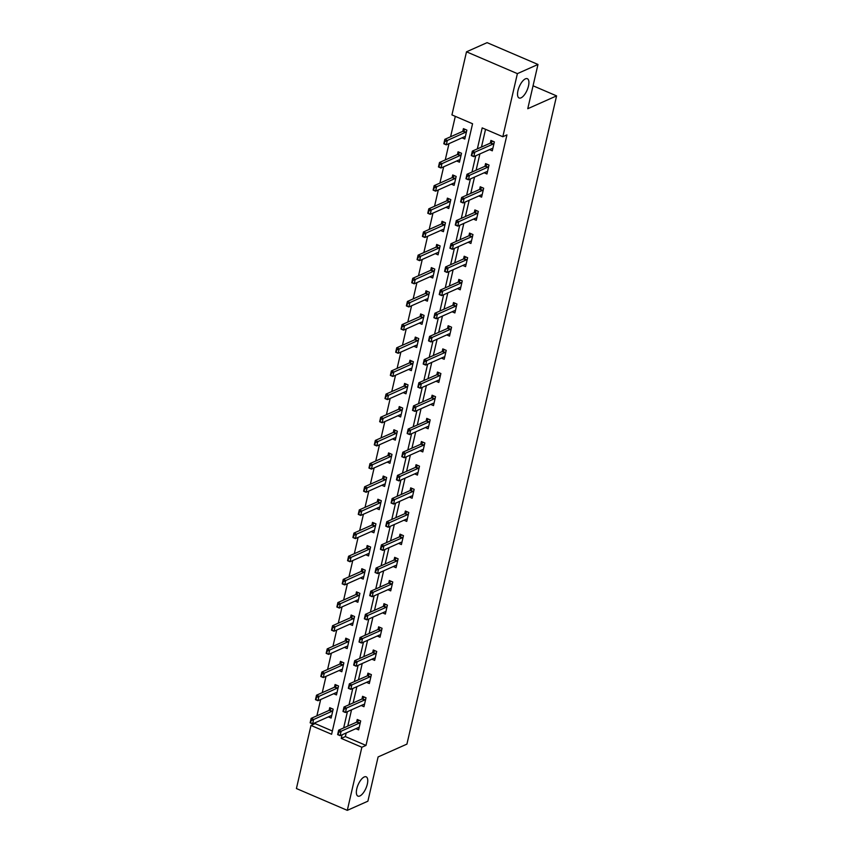 <?xml version="1.0" encoding="UTF-8"?>
<svg xmlns="http://www.w3.org/2000/svg" width="853" height="853" viewBox="0 0 853 853"><rect width="100%" height="100%" fill="white"/><g stroke="black" fill="none" stroke-linecap="round" stroke-linejoin="round"><path stroke-width="1.28" d="M521.034 97.85A10.492 4.286 -66.8 0 1 519.093 97.988A10.492 4.286 -66.8 0 1 518.517 88.691A10.492 4.286 -66.8 0 1 525.416 78.849A10.492 4.286 -66.8 0 1 527.357 78.711A10.492 4.286 -66.8 0 1 527.922 88.008A10.492 4.286 -66.8 0 1 521.034 97.85M359.859 795.966A10.492 4.286 -66.8 0 1 357.919 796.105A10.492 4.286 -66.8 0 1 357.343 786.807A10.492 4.286 -66.8 0 1 364.242 776.966A10.492 4.286 -66.8 0 1 366.182 776.827A10.492 4.286 -66.8 0 1 366.758 786.135A10.492 4.286 -66.8 0 1 359.859 795.966M466.506 51.809L487.095 42.65L537.976 64.465L527.762 108.715L556.582 95.877L406.924 744.115L378.103 756.942L367.888 801.191L347.299 810.35L296.417 788.535L310.993 725.434L331.614 734.273L472.562 123.76L451.941 114.91L466.506 51.809L517.387 73.635L502.822 136.736L482.19 127.886L477.339 148.902M315.322 722.683L315.109 723.6L310.993 725.434M455.299 116.36L450.587 136.768M448.998 143.635L445.245 159.938M443.656 166.804L439.892 183.096M438.303 189.963L434.55 206.255M432.961 213.122L429.198 229.414M427.609 236.281L423.856 252.584M422.267 259.451L418.503 275.743M416.914 282.61L413.161 298.902M411.572 305.769L407.809 322.071M406.22 328.927L402.456 345.23M400.878 352.097L397.114 368.389M395.525 375.256L391.762 391.548M390.184 398.415L386.42 414.718M384.831 421.574L381.067 437.877M379.489 444.744L375.725 461.036M374.136 467.902L370.373 484.195M368.795 491.061L365.031 507.364M363.442 514.22L359.678 530.523M358.1 537.39L354.336 553.682M352.747 560.549L348.984 576.841M347.406 583.708L343.642 600.011M342.053 606.867L338.289 623.17M336.711 630.036L332.947 646.329M331.359 653.195L327.595 669.488M326.017 676.354L322.253 692.657M320.664 699.513L316.9 715.816M556.582 95.877L533.05 85.79M315.109 723.6L332.371 731M328.352 716.883L331.124 718.066L333.171 709.152L329.738 707.681L329.119 710.378M333.704 693.713L336.466 694.907L338.524 685.993L335.09 684.522L334.461 687.219M339.046 670.554L341.818 671.737L343.866 662.834L340.432 661.363L339.814 664.06M344.399 647.395L347.16 648.579L349.218 639.675L345.785 638.193L345.156 640.891M349.741 624.236L352.513 625.42L354.56 616.506L351.127 615.034L350.508 617.732M355.093 601.066L357.855 602.261L359.913 593.347L356.479 591.875L355.85 594.573M360.435 577.907L363.207 579.091L365.255 570.188L361.821 568.716L361.203 571.403M365.788 554.749L368.549 555.932L370.607 547.029L367.174 545.547L366.545 548.244M371.13 531.59L373.902 532.773L375.949 523.859L372.516 522.388L371.897 525.085M376.482 508.42L379.244 509.614L381.302 500.7L377.868 499.229L377.239 501.927M381.824 485.261L384.596 486.445L386.654 477.541L383.21 476.07L382.592 478.757M387.177 462.102L389.938 463.286L391.996 454.382L388.563 452.9L387.934 455.598M392.519 438.943L395.291 440.127L397.349 431.213L393.905 429.741L393.286 432.439M397.871 415.774L400.633 416.968L402.691 408.054L399.257 406.582L398.628 409.28M403.213 392.615L405.985 393.798L408.043 384.895L404.599 383.423L403.981 386.11M408.566 369.456L411.327 370.639L413.385 361.736L409.952 360.254L409.323 362.951M413.908 346.297L416.68 347.48L418.738 338.566L415.294 337.095L414.675 339.793M419.26 323.127L422.022 324.321L424.08 315.407L420.646 313.936L420.017 316.634M424.602 299.968L427.374 301.152L429.432 292.248L425.988 290.777L425.37 293.464M429.955 276.809L432.716 277.993L434.774 269.09L431.341 267.607L430.712 270.305M435.297 253.65L438.069 254.834L440.127 245.92L436.683 244.448L436.064 247.146M440.649 230.481L443.411 231.675L445.469 222.761L442.035 221.29L441.406 223.987M445.991 207.322L448.763 208.505L450.821 199.602L447.377 198.131L446.759 200.818M451.344 184.163L454.105 185.346L456.163 176.443L452.73 174.961L452.101 177.659M456.686 160.993L459.458 162.187L461.516 153.273L458.072 151.802L457.453 154.5M462.038 137.834L464.8 139.028L466.858 130.114L463.424 128.643L462.795 131.341M346.19 732.972L345.358 736.576L365.99 745.415L506.938 134.902L502.822 136.736M485.549 129.325L481.455 147.068M479.876 153.935L476.113 170.227M474.524 177.093L470.76 193.386M469.182 200.252L465.418 216.555M463.829 223.411L460.066 239.714M458.487 246.581L454.724 262.873M453.135 269.74L449.371 286.032M447.793 292.899L444.029 309.202M442.44 316.058L438.677 332.361M437.099 339.227L433.335 355.52M431.746 362.386L427.982 378.679M426.404 385.545L422.64 401.848M421.051 408.704L417.288 425.007M415.71 431.874L411.946 448.166M410.357 455.033L406.593 471.325M405.015 478.192L401.251 494.495M399.662 501.351L395.899 517.654M394.321 524.52L390.557 540.813M388.968 547.679L385.204 563.972M383.626 570.838L379.862 587.141M378.274 594.008L374.51 610.3M372.932 617.167L369.168 633.459M367.579 640.326L363.815 656.618M362.237 663.485L358.473 679.788M356.885 686.654L353.121 702.947M351.543 709.813L347.779 726.106M355.85 728.675L358.623 729.859L360.68 720.945L357.236 719.474L356.618 722.171M361.203 705.506L363.964 706.7L366.022 697.786L362.589 696.315L361.96 699.012M366.545 682.347L369.317 683.53L371.375 674.627L367.931 673.156L367.312 675.843M371.897 659.188L374.659 660.371L376.717 651.468L373.283 649.986L372.654 652.684M377.239 636.029L380.011 637.212L382.069 628.298L378.625 626.827L378.007 629.525M382.592 612.859L385.353 614.053L387.411 605.14L383.978 603.668L383.349 606.366M387.934 589.7L390.706 590.884L392.764 581.981L389.32 580.509L388.701 583.196M393.286 566.541L396.048 567.725L398.106 558.822L394.672 557.34L394.054 560.037M398.628 543.382L401.4 544.566L403.458 535.652L400.014 534.181L399.396 536.878M403.981 520.213L406.742 521.407L408.8 512.493L405.367 511.022L404.748 513.719M409.323 497.054L412.095 498.237L414.153 489.334L410.709 487.863L410.09 490.55M414.675 473.895L417.437 475.078L419.495 466.175L416.061 464.693L415.443 467.391M420.017 450.736L422.789 451.919L424.847 443.006L421.403 441.534L420.785 444.232M425.37 427.566L428.131 428.76L430.189 419.847L426.756 418.375L426.137 421.073M430.712 404.407L433.484 405.591L435.542 396.688L432.098 395.216L431.479 397.903M436.064 381.248L438.826 382.432L440.884 373.529L437.45 372.047L436.832 374.744M441.406 358.089L444.178 359.273L446.236 350.359L442.792 348.888L442.174 351.585M446.759 334.92L449.52 336.114L451.578 327.2L448.145 325.729L447.526 328.426M452.101 311.761L454.873 312.944L456.931 304.041L453.487 302.57L452.868 305.257M457.453 288.602L460.215 289.785L462.273 280.882L458.839 279.4L458.221 282.098M462.795 265.432L465.567 266.626L467.625 257.713L464.181 256.241L463.563 258.939M468.148 242.273L470.909 243.468L472.967 234.554L469.534 233.082L468.915 235.78M473.49 219.114L476.262 220.298L478.32 211.395L474.876 209.923L474.257 212.61M478.842 195.955L481.604 197.139L483.662 188.236L480.228 186.754L479.61 189.451M484.184 172.786L486.956 173.98L489.014 165.066L485.57 163.595L484.952 166.292M489.537 149.627L492.298 150.821L494.356 141.907L490.923 140.436L490.304 143.133M537.976 64.465L517.387 73.635M365.99 745.415L361.864 747.249L347.299 810.35M342.074 734.806L341.243 738.41L361.864 747.249M475.75 155.768L471.997 172.061M470.408 178.927L466.644 195.22M465.056 202.086L461.302 218.379M459.714 225.245L455.95 241.548M454.361 248.415L450.608 264.707M449.019 271.574L445.255 287.866M443.667 294.733L439.913 311.025M438.325 317.892L434.561 334.195M432.972 341.061L429.219 357.354M427.63 364.22L423.866 380.513M422.278 387.379L418.524 403.682M416.936 410.538L413.172 426.841M411.583 433.708L407.83 450M406.241 456.867L402.477 473.159M400.889 480.026L397.135 496.329M395.547 503.185L391.783 519.488M390.194 526.354L386.441 542.647M384.852 549.513L381.088 565.806M379.5 572.672L375.746 588.975M374.158 595.831L370.394 612.134M368.805 619.001L365.052 635.293M363.463 642.16L359.699 658.452M358.111 665.319L354.358 681.622M352.769 688.478L349.005 704.781M347.416 711.647L343.663 727.94M345.358 736.576L341.243 738.41M359.124 727.673L358.463 727.577A1.642 0.672 113.2 0 0 358.228 727.62L340.112 735.681L337.639 734.614L338.662 730.168L356.778 722.096A1.642 0.672 113.2 0 0 357.044 721.915L358.942 720.209M338.364 732.194L338.268 734.604L338.662 730.168L341.136 731.224L359.252 723.163A1.642 0.672 113.2 0 0 359.518 722.981L360.392 722.192M338.78 732.375L341.136 731.224L340.112 735.681L338.268 734.604M331.444 708.416L329.546 710.122A1.642 0.672 -66.8 0 1 329.279 710.304L311.164 718.375L313.637 719.431L312.603 723.888L330.719 715.827A1.642 0.672 -66.8 0 1 330.953 715.784L331.625 715.88M310.759 722.811L312.603 723.888L310.129 722.822L311.164 718.375L310.759 722.811L310.865 720.401M332.883 710.4L332.02 711.189A1.642 0.672 -66.8 0 1 331.753 711.37L311.281 720.582M364.476 704.514L363.804 704.407A1.642 0.672 113.2 0 0 363.57 704.45L345.454 712.522L342.981 711.455L344.015 706.998L362.13 698.938A1.642 0.672 113.2 0 0 362.397 698.756L364.295 697.05M343.716 709.035L343.61 711.434L344.015 706.998L346.489 708.065L364.604 700.004A1.642 0.672 113.2 0 0 364.871 699.823L365.734 699.034M344.122 709.216L346.489 708.065L345.454 712.522L343.61 711.434M369.818 681.344L369.157 681.248A1.642 0.672 113.2 0 0 368.922 681.291L350.807 689.352L348.333 688.296L349.357 683.839L367.472 675.779A1.642 0.672 113.2 0 0 367.739 675.597L369.637 673.881M349.058 685.876L348.962 688.275L349.357 683.839L351.831 684.906L369.946 676.834A1.642 0.672 113.2 0 0 370.213 676.653L371.087 675.875M349.474 686.047L351.831 684.906L350.807 689.352L348.962 688.275M336.796 685.258L334.888 686.964A1.642 0.672 -66.8 0 1 334.621 687.145L316.506 695.206L318.979 696.272L317.956 700.729L336.071 692.657A1.642 0.672 -66.8 0 1 336.306 692.615L336.967 692.721M316.111 699.641L317.956 700.729L315.482 699.663L316.506 695.206L316.111 699.641L316.207 697.242M338.236 687.241L337.361 688.03A1.642 0.672 -66.8 0 1 337.095 688.211L316.623 697.423M342.138 662.088L340.24 663.805A1.642 0.672 -66.8 0 1 339.974 663.986L321.858 672.047L324.332 673.113L323.298 677.559L341.424 669.498A1.642 0.672 -66.8 0 1 341.648 669.456L342.32 669.552M321.453 676.482L323.298 677.559L320.824 676.504L321.858 672.047L321.453 676.482L321.56 674.083M343.578 664.082L342.714 664.86A1.642 0.672 -66.8 0 1 342.448 665.041L321.976 674.254M375.171 658.185L374.499 658.09A1.642 0.672 113.2 0 0 374.264 658.132L356.149 666.193L353.675 665.137L354.709 660.68L372.825 652.62A1.642 0.672 113.2 0 0 373.092 652.438L374.989 650.722M354.411 662.706L354.304 665.116L354.709 660.68L357.183 661.736L375.299 653.675A1.642 0.672 113.2 0 0 375.565 653.494L376.429 652.716M354.816 662.888L357.183 661.736L356.149 666.193L354.304 665.116M380.513 635.027L379.852 634.931A1.642 0.672 113.2 0 0 379.617 634.973L361.501 643.034L359.028 641.968L360.051 637.522L378.167 629.45A1.642 0.672 113.2 0 0 378.433 629.269L380.331 627.563M359.753 639.547L359.657 641.957L360.051 637.522L362.525 638.577L380.641 630.516A1.642 0.672 113.2 0 0 380.907 630.335L381.781 629.546M360.169 639.729L362.525 638.577L361.501 643.034L359.657 641.957M385.865 611.868L385.193 611.761A1.642 0.672 113.2 0 0 384.959 611.804L366.843 619.875L364.37 618.809L365.404 614.352L383.519 606.291A1.642 0.672 113.2 0 0 383.786 606.11L385.684 604.404M365.105 616.388L364.999 618.788L365.404 614.352L367.878 615.418L385.993 607.357A1.642 0.672 113.2 0 0 386.26 607.176L387.123 606.387M365.51 616.57L367.878 615.418L366.843 619.875L364.999 618.788M347.491 638.929L345.582 640.646A1.642 0.672 -66.8 0 1 345.316 640.827L327.2 648.888L329.674 649.943L328.65 654.4L346.766 646.339A1.642 0.672 -66.8 0 1 347 646.297L347.661 646.393M326.806 653.323L328.65 654.4L326.177 653.345L327.2 648.888L326.806 653.323L326.902 650.914M348.93 640.923L348.056 641.701A1.642 0.672 -66.8 0 1 347.789 641.882L327.317 651.095M352.833 615.77L350.935 617.476A1.642 0.672 -66.8 0 1 350.668 617.657L332.553 625.729L335.026 626.784L333.992 631.241L352.118 623.18A1.642 0.672 -66.8 0 1 352.342 623.138L353.014 623.234M332.148 630.164L333.992 631.241L331.518 630.175L332.553 625.729L332.148 630.164L332.254 627.755M354.272 617.753L353.409 618.542A1.642 0.672 -66.8 0 1 353.142 618.724L332.67 627.936M358.185 592.611L356.277 594.317A1.642 0.672 -66.8 0 1 356.01 594.498L337.895 602.559L340.368 603.625L339.345 608.082L357.46 600.011A1.642 0.672 -66.8 0 1 357.695 599.968L358.356 600.075M337.5 606.995L339.345 608.082L336.871 607.016L337.895 602.559L337.5 606.995L337.596 604.596M359.625 594.594L358.75 595.383A1.642 0.672 -66.8 0 1 358.484 595.565L338.012 604.777M363.527 569.441L361.629 571.158A1.642 0.672 -66.8 0 1 361.363 571.339L343.247 579.4L345.721 580.466L344.687 584.913L362.813 576.852A1.642 0.672 -66.8 0 1 363.037 576.809L363.709 576.905M342.842 583.836L344.687 584.913L342.213 583.857L343.247 579.4L342.842 583.836L342.949 581.437M364.967 571.435L364.103 572.214A1.642 0.672 -66.8 0 1 363.836 572.395L343.364 581.607M368.88 546.283L366.971 547.999A1.642 0.672 -66.8 0 1 366.705 548.18L348.589 556.241L351.063 557.297L350.039 561.754L368.155 553.693A1.642 0.672 -66.8 0 1 368.389 553.65L369.05 553.746M348.195 560.677L350.039 561.754L347.566 560.698L348.589 556.241L348.195 560.677L348.301 558.267M370.319 548.276L369.445 549.055A1.642 0.672 -66.8 0 1 369.178 549.236L348.706 558.448M374.222 523.124L372.324 524.83A1.642 0.672 -66.8 0 1 372.057 525.011L353.942 533.082L356.415 534.138L355.381 538.595L373.507 530.534A1.642 0.672 -66.8 0 1 373.731 530.491L374.403 530.587M353.537 537.518L355.381 538.595L352.907 537.529L353.942 533.082L353.537 537.518L353.643 535.108M375.661 525.107L374.798 525.896A1.642 0.672 -66.8 0 1 374.531 526.077L354.059 535.289M379.574 499.965L377.666 501.671A1.642 0.672 -66.8 0 1 377.399 501.852L359.284 509.913L361.757 510.979L360.734 515.436L378.849 507.364A1.642 0.672 -66.8 0 1 379.084 507.322L379.745 507.428M358.889 514.348L360.734 515.436L358.26 514.37L359.284 509.913L358.889 514.348L358.996 511.949M381.014 501.948L380.139 502.737A1.642 0.672 -66.8 0 1 379.873 502.918L359.401 512.131M384.916 476.795L383.018 478.512A1.642 0.672 -66.8 0 1 382.752 478.693L364.636 486.754L367.11 487.82L366.086 492.266L384.202 484.205A1.642 0.672 -66.8 0 1 384.426 484.163L385.098 484.259M364.231 491.189L366.086 492.266L363.602 491.211L364.636 486.754L364.231 491.189L364.338 488.79M386.356 478.789L385.492 479.567A1.642 0.672 -66.8 0 1 385.225 479.749L364.753 488.961M390.269 453.636L388.36 455.353A1.642 0.672 -66.8 0 1 388.094 455.523L369.978 463.595L372.452 464.65L371.428 469.107L389.544 461.046A1.642 0.672 -66.8 0 1 389.778 461.004L390.439 461.1M369.584 468.03L371.428 469.107L368.954 468.052L369.978 463.595L369.584 468.03L369.69 465.621M391.708 455.63L390.834 456.408A1.642 0.672 -66.8 0 1 390.567 456.59L370.095 465.802M395.611 430.477L393.713 432.183A1.642 0.672 -66.8 0 1 393.446 432.364L375.331 440.436L377.804 441.491L376.781 445.948L394.896 437.888A1.642 0.672 -66.8 0 1 395.12 437.845L395.792 437.941M374.936 444.871L376.781 445.948L374.296 444.882L375.331 440.436L374.936 444.871L375.032 442.462M397.05 432.46L396.187 433.249A1.642 0.672 -66.8 0 1 395.92 433.431L375.448 442.643M400.963 407.318L399.055 409.024A1.642 0.672 -66.8 0 1 398.788 409.205L380.673 417.266L383.146 418.333L382.123 422.789L400.238 414.718A1.642 0.672 -66.8 0 1 400.473 414.675L401.134 414.782M380.278 421.702L382.123 422.789L379.649 421.723L380.673 417.266L380.278 421.702L380.385 419.303M402.403 409.301L401.528 410.09A1.642 0.672 -66.8 0 1 401.273 410.272L380.79 419.484M406.305 384.149L404.407 385.865A1.642 0.672 -66.8 0 1 404.141 386.046L386.025 394.107L388.499 395.174L387.475 399.62L405.591 391.559A1.642 0.672 -66.8 0 1 405.815 391.516L406.486 391.612M385.631 398.543L387.475 399.62L384.991 398.564L386.025 394.107L385.631 398.543L385.727 396.144M407.755 386.142L406.881 386.921A1.642 0.672 -66.8 0 1 406.614 387.102L386.142 396.314M411.658 360.99L409.749 362.696A1.642 0.672 -66.8 0 1 409.483 362.877L391.367 370.948L393.841 372.004L392.817 376.461L410.933 368.4A1.642 0.672 -66.8 0 1 411.167 368.357L411.828 368.453M390.973 375.384L392.817 376.461L390.343 375.405L391.367 370.948L390.973 375.384L391.079 372.974M413.097 362.983L412.223 363.762A1.642 0.672 -66.8 0 1 411.967 363.943L391.484 373.156M417 337.831L415.102 339.537A1.642 0.672 -66.8 0 1 414.835 339.718L396.72 347.789L399.193 348.845L398.17 353.302L416.285 345.23A1.642 0.672 -66.8 0 1 416.509 345.198L417.181 345.294M396.325 352.225L398.17 353.302L395.685 352.236L396.72 347.789L396.325 352.225L396.421 349.815M418.45 339.814L417.575 340.603A1.642 0.672 -66.8 0 1 417.309 340.784L396.837 349.997M422.352 314.661L420.444 316.378A1.642 0.672 -66.8 0 1 420.177 316.559L402.062 324.62L404.535 325.686L403.512 330.143L421.627 322.071A1.642 0.672 -66.8 0 1 421.862 322.029L422.523 322.135M401.667 329.055L403.512 330.143L401.038 329.077L402.062 324.62L401.667 329.055L401.774 326.656M423.792 316.655L422.917 317.444A1.642 0.672 -66.8 0 1 422.661 317.615L402.179 326.827M427.694 291.502L425.796 293.219A1.642 0.672 -66.8 0 1 425.53 293.4L407.414 301.461L409.888 302.527L408.864 306.973L426.98 298.913A1.642 0.672 -66.8 0 1 427.204 298.87L427.875 298.966M407.02 305.896L408.864 306.973L406.38 305.918L407.414 301.461L407.02 305.896L407.116 303.497M429.144 293.496L428.27 294.274A1.642 0.672 -66.8 0 1 428.003 294.456L407.531 303.668M433.047 268.343L431.138 270.049A1.642 0.672 -66.8 0 1 430.872 270.23L412.756 278.302L415.23 279.357L414.206 283.814L432.322 275.754A1.642 0.672 -66.8 0 1 432.556 275.711L433.217 275.807M412.362 282.738L414.206 283.814L411.732 282.759L412.756 278.302L412.362 282.738L412.468 280.328M434.486 270.337L433.612 271.115A1.642 0.672 -66.8 0 1 433.356 271.297L412.873 280.509M438.389 245.184L436.491 246.89A1.642 0.672 -66.8 0 1 436.224 247.071L418.109 255.143L420.582 256.199L419.559 260.655L437.674 252.584A1.642 0.672 -66.8 0 1 437.898 252.552L438.57 252.648M417.714 259.579L419.559 260.655L417.074 259.589L418.109 255.143L417.714 259.579L417.81 257.169M439.839 247.167L438.964 247.956A1.642 0.672 -66.8 0 1 438.698 248.138L418.226 257.35M443.741 222.015L441.833 223.731A1.642 0.672 -66.8 0 1 441.566 223.912L423.451 231.973L425.924 233.04L424.901 237.497L443.016 229.425A1.642 0.672 -66.8 0 1 443.251 229.382L443.912 229.489M423.056 236.409L424.901 237.497L422.427 236.43L423.451 231.973L423.056 236.409L423.163 234.01M445.181 224.008L444.306 224.787A1.642 0.672 -66.8 0 1 444.05 224.968L423.568 234.18M391.207 588.698L390.546 588.602A1.642 0.672 113.2 0 0 390.311 588.645L372.196 596.705L369.722 595.65L370.746 591.193L388.861 583.132A1.642 0.672 113.2 0 0 389.128 582.951L391.026 581.234M370.447 593.23L370.351 595.629L370.746 591.193L373.219 592.259L391.335 584.188A1.642 0.672 113.2 0 0 391.602 584.006L392.476 583.228M370.863 593.4L373.219 592.259L372.196 596.705L370.351 595.629M396.56 565.539L395.888 565.443A1.642 0.672 113.2 0 0 395.653 565.486L377.538 573.547L375.064 572.491L376.098 568.034L394.214 559.963A1.642 0.672 113.2 0 0 394.481 559.792L396.378 558.075M375.8 570.06L375.693 572.47L376.098 568.034L378.572 569.09L396.688 561.029A1.642 0.672 113.2 0 0 396.954 560.847L397.818 560.069M376.205 570.241L378.572 569.09L377.538 573.547L375.693 572.47M401.902 542.38L401.241 542.284A1.642 0.672 113.2 0 0 401.006 542.327L382.89 550.388L380.417 549.321L381.44 544.875L399.556 536.804A1.642 0.672 113.2 0 0 399.822 536.622L401.72 534.916M381.142 546.901L381.046 549.311L381.44 544.875L383.914 545.931L402.03 537.87A1.642 0.672 113.2 0 0 402.296 537.689L403.17 536.9M381.558 547.082L383.914 545.931L382.89 550.388L381.046 549.311M407.254 519.221L406.582 519.114A1.642 0.672 113.2 0 0 406.348 519.157L388.232 527.229L385.759 526.162L386.793 521.705L404.908 513.645A1.642 0.672 113.2 0 0 405.175 513.463L407.073 511.757M386.494 523.742L386.388 526.141L386.793 521.705L389.267 522.772L407.382 514.711A1.642 0.672 113.2 0 0 407.649 514.53L408.512 513.741M386.91 523.923L389.267 522.772L388.232 527.229L386.388 526.141M412.596 496.051L411.935 495.956A1.642 0.672 113.2 0 0 411.7 495.998L393.585 504.059L391.111 503.003L392.135 498.547L410.25 490.486A1.642 0.672 113.2 0 0 410.517 490.304L412.415 488.588M391.836 500.583L391.74 502.982L392.135 498.547L394.608 499.613L412.724 491.541A1.642 0.672 113.2 0 0 412.991 491.36L413.865 490.582M392.252 500.754L394.608 499.613L393.585 504.059L391.74 502.982M417.949 472.893L417.277 472.797A1.642 0.672 113.2 0 0 417.042 472.839L398.927 480.9L396.453 479.844L397.487 475.388L415.603 467.316A1.642 0.672 113.2 0 0 415.869 467.135L417.767 465.429M397.189 477.413L397.082 479.823L397.487 475.388L399.961 476.443L418.077 468.382A1.642 0.672 113.2 0 0 418.343 468.201L419.207 467.423M397.605 477.595L399.961 476.443L398.927 480.9L397.082 479.823M423.291 449.734L422.63 449.638A1.642 0.672 113.2 0 0 422.395 449.67L404.279 457.741L401.806 456.675L402.829 452.229L420.945 444.157A1.642 0.672 113.2 0 0 421.211 443.976L423.12 442.27M402.531 454.254L402.435 456.664L402.829 452.229L405.303 453.284L423.419 445.223A1.642 0.672 113.2 0 0 423.685 445.042L424.559 444.253M402.947 454.436L405.303 453.284L404.279 457.741L402.435 456.664M428.643 426.575L427.971 426.468A1.642 0.672 113.2 0 0 427.737 426.511L409.621 434.582L407.148 433.516L408.182 429.059L426.297 420.998A1.642 0.672 113.2 0 0 426.564 420.817L428.462 419.1M407.883 431.096L407.777 433.495L408.182 429.059L410.656 430.125L428.771 422.054A1.642 0.672 113.2 0 0 429.038 421.883L429.901 421.094M408.299 431.266L410.656 430.125L409.621 434.582L407.777 433.495M433.985 403.405L433.324 403.309A1.642 0.672 113.2 0 0 433.089 403.352L414.974 411.413L412.5 410.357L413.524 405.9L431.639 397.839A1.642 0.672 113.2 0 0 431.906 397.658L433.814 395.941M413.225 407.937L413.129 410.336L413.524 405.9L415.997 406.966L434.113 398.895A1.642 0.672 113.2 0 0 434.38 398.714L435.254 397.935M413.641 408.107L415.997 406.966L414.974 411.413L413.129 410.336M439.338 380.246L438.666 380.15A1.642 0.672 113.2 0 0 438.431 380.193L420.316 388.254L417.842 387.198L418.876 382.741L436.992 374.67A1.642 0.672 113.2 0 0 437.258 374.488L439.156 372.782M418.578 384.767L418.471 387.177L418.876 382.741L421.35 383.797L439.466 375.736A1.642 0.672 113.2 0 0 439.732 375.555L440.596 374.776M418.994 384.948L421.35 383.797L420.316 388.254L418.471 387.177M444.68 357.087L444.018 356.991A1.642 0.672 113.2 0 0 443.784 357.023L425.668 365.095L423.195 364.028L424.218 359.582L442.334 351.511A1.642 0.672 113.2 0 0 442.6 351.329L444.509 349.623M423.92 361.608L423.824 364.018L424.218 359.582L426.692 360.638L444.808 352.577A1.642 0.672 113.2 0 0 445.074 352.396L445.948 351.607M424.336 361.789L426.692 360.638L425.668 365.095L423.824 364.018M450.032 333.928L449.36 333.822A1.642 0.672 113.2 0 0 449.126 333.864L431.01 341.936L428.537 340.869L429.571 336.413L447.686 328.352A1.642 0.672 113.2 0 0 447.953 328.17L449.851 326.454M429.272 338.449L429.166 340.848L429.571 336.413L432.044 337.479L450.16 329.407A1.642 0.672 113.2 0 0 450.427 329.226L451.29 328.448M429.688 338.62L432.044 337.479L431.01 341.936L429.166 340.848M455.374 310.759L454.713 310.663A1.642 0.672 113.2 0 0 454.478 310.705L436.363 318.766L433.889 317.711L434.913 313.254L453.028 305.193A1.642 0.672 113.2 0 0 453.295 305.011L455.203 303.295M434.614 315.29L434.518 317.689L434.913 313.254L437.386 314.32L455.502 306.248A1.642 0.672 113.2 0 0 455.769 306.067L456.643 305.289M435.03 315.461L437.386 314.32L436.363 318.766L434.518 317.689M460.727 287.6L460.055 287.504A1.642 0.672 113.2 0 0 459.82 287.546L441.705 295.607L439.231 294.552L440.265 290.095L458.381 282.023A1.642 0.672 113.2 0 0 458.647 281.842L460.545 280.136M439.967 292.121L439.86 294.53L440.265 290.095L442.739 291.15L460.855 283.089A1.642 0.672 113.2 0 0 461.121 282.908L461.985 282.13M440.383 292.302L442.739 291.15L441.705 295.607L439.86 294.53M466.069 264.441L465.407 264.345A1.642 0.672 113.2 0 0 465.173 264.377L447.057 272.448L444.584 271.382L445.607 266.936L463.723 258.864A1.642 0.672 113.2 0 0 463.989 258.683L465.898 256.977M445.309 268.962L445.213 271.371L445.607 266.936L448.081 267.991L466.196 259.93A1.642 0.672 113.2 0 0 466.463 259.749L467.337 258.96M445.724 269.143L448.081 267.991L447.057 272.448L445.213 271.371M471.421 241.282L470.749 241.175A1.642 0.672 113.2 0 0 470.515 241.218L452.399 249.289L449.926 248.223L450.96 243.766L469.075 235.705A1.642 0.672 113.2 0 0 469.342 235.524L471.24 233.807M450.661 245.803L450.555 248.202L450.96 243.766L453.433 244.832L471.549 236.761A1.642 0.672 113.2 0 0 471.816 236.58L472.679 235.801M451.077 245.973L453.433 244.832L452.399 249.289L450.555 248.202M476.763 218.112L476.102 218.016A1.642 0.672 113.2 0 0 475.867 218.059L457.752 226.12L455.278 225.064L456.302 220.607L474.417 212.546A1.642 0.672 113.2 0 0 474.684 212.365L476.592 210.648M456.003 222.644L455.907 225.043L456.302 220.607L458.775 221.673L476.891 213.602A1.642 0.672 113.2 0 0 477.158 213.421L478.032 212.642M456.419 222.814L458.775 221.673L457.752 226.12L455.907 225.043M482.116 194.953L481.444 194.857A1.642 0.672 113.2 0 0 481.209 194.9L463.094 202.961L460.62 201.894L461.654 197.448L479.77 189.377A1.642 0.672 113.2 0 0 480.036 189.195L481.934 187.489M461.356 199.474L461.249 201.884L461.654 197.448L464.128 198.504L482.244 190.443A1.642 0.672 113.2 0 0 482.51 190.262L483.374 189.483M461.772 199.655L464.128 198.504L463.094 202.961L461.249 201.884M449.083 198.856L447.185 200.572A1.642 0.672 -66.8 0 1 446.919 200.754L428.803 208.814L431.277 209.881L430.253 214.327L448.369 206.266A1.642 0.672 -66.8 0 1 448.593 206.223L449.264 206.319M428.409 213.25L430.253 214.327L427.769 213.271L428.803 208.814L428.409 213.25L428.505 210.851M450.533 200.85L449.659 201.628A1.642 0.672 -66.8 0 1 449.392 201.809L428.92 211.022M454.436 175.697L452.527 177.403A1.642 0.672 -66.8 0 1 452.261 177.584L434.145 185.655L436.629 186.711L435.595 191.168L453.711 183.107A1.642 0.672 -66.8 0 1 453.945 183.064L454.617 183.16M433.75 190.091L435.595 191.168L433.121 190.112L434.145 185.655L433.75 190.091L433.857 187.681M455.875 177.691L455.001 178.469A1.642 0.672 -66.8 0 1 454.745 178.65L434.262 187.863M487.458 171.794L486.796 171.698A1.642 0.672 113.2 0 0 486.562 171.73L468.446 179.802L465.973 178.735L466.996 174.279L485.112 166.218A1.642 0.672 113.2 0 0 485.378 166.036L487.287 164.33M466.698 176.315L466.602 178.725L466.996 174.279L469.47 175.345L487.585 167.284A1.642 0.672 113.2 0 0 487.852 167.103L488.726 166.314M467.113 176.496L469.47 175.345L468.446 179.802L466.602 178.725M459.778 152.538L457.88 154.244A1.642 0.672 -66.8 0 1 457.613 154.425L439.498 162.496L441.971 163.552L440.948 168.009L459.063 159.938A1.642 0.672 -66.8 0 1 459.298 159.906L459.959 160.001M439.103 166.932L440.948 168.009L438.463 166.943L439.498 162.496L439.103 166.932L439.199 164.522M461.228 154.521L460.353 155.31A1.642 0.672 -66.8 0 1 460.087 155.491L439.615 164.704M492.81 148.635L492.138 148.529A1.642 0.672 113.2 0 0 491.904 148.571L473.788 156.643L471.314 155.577L472.349 151.12L490.464 143.059A1.642 0.672 113.2 0 0 490.731 142.877L492.629 141.161M472.05 153.156L471.944 155.555L472.349 151.12L474.822 152.186L492.938 144.114A1.642 0.672 113.2 0 0 493.205 143.933L494.068 143.155M472.466 153.327L474.822 152.186L473.788 156.643L471.944 155.555M465.13 129.368L463.222 131.085A1.642 0.672 -66.8 0 1 462.955 131.266L444.839 139.327L447.324 140.393L446.29 144.85L464.405 136.779A1.642 0.672 -66.8 0 1 464.64 136.736L465.311 136.843M444.445 143.762L446.29 144.85L443.816 143.784L444.839 139.327L444.445 143.762L444.552 141.363M466.57 131.362L465.695 132.14A1.642 0.672 -66.8 0 1 465.439 132.322L444.957 141.534M359.518 722.981L357.044 721.915M359.252 723.163L356.778 722.096M329.279 710.304L331.753 711.37M329.546 710.122L332.02 711.189M364.871 699.823L362.397 698.756M364.604 700.004L362.13 698.938M370.213 676.653L367.739 675.597M369.946 676.834L367.472 675.779M334.621 687.145L337.095 688.211M334.888 686.964L337.361 688.03M339.974 663.986L342.448 665.041M340.24 663.805L342.714 664.86M375.565 653.494L373.092 652.438M375.299 653.675L372.825 652.62M380.907 630.335L378.433 629.269M380.641 630.516L378.167 629.45M386.26 607.176L383.786 606.11M385.993 607.357L383.519 606.291M345.316 640.827L347.789 641.882M345.582 640.646L348.056 641.701M350.668 617.657L353.142 618.724M350.935 617.476L353.409 618.542M356.01 594.498L358.484 595.565M356.277 594.317L358.75 595.383M361.363 571.339L363.836 572.395M361.629 571.158L364.103 572.214M366.705 548.18L369.178 549.236M366.971 547.999L369.445 549.055M372.057 525.011L374.531 526.077M372.324 524.83L374.798 525.896M377.399 501.852L379.873 502.918M377.666 501.671L380.139 502.737M382.752 478.693L385.225 479.749M383.018 478.512L385.492 479.567M388.094 455.523L390.567 456.59M388.36 455.353L390.834 456.408M393.446 432.364L395.92 433.431M393.713 432.183L396.187 433.249M398.788 409.205L401.273 410.272M399.055 409.024L401.528 410.09M404.141 386.046L406.614 387.102M404.407 385.865L406.881 386.921M409.483 362.877L411.967 363.943M409.749 362.696L412.223 363.762M414.835 339.718L417.309 340.784M415.102 339.537L417.575 340.603M420.177 316.559L422.661 317.615M420.444 316.378L422.917 317.444M425.53 293.4L428.003 294.456M425.796 293.219L428.27 294.274M430.872 270.23L433.356 271.297M431.138 270.049L433.612 271.115M436.224 247.071L438.698 248.138M436.491 246.89L438.964 247.956M441.566 223.912L444.05 224.968M441.833 223.731L444.306 224.787M391.602 584.006L389.128 582.951M391.335 584.188L388.861 583.132M396.954 560.847L394.481 559.792M396.688 561.029L394.214 559.963M402.296 537.689L399.822 536.622M402.03 537.87L399.556 536.804M407.649 514.53L405.175 513.463M407.382 514.711L404.908 513.645M412.991 491.36L410.517 490.304M412.724 491.541L410.25 490.486M418.343 468.201L415.869 467.135M418.077 468.382L415.603 467.316M423.685 445.042L421.211 443.976M423.419 445.223L420.945 444.157M429.038 421.883L426.564 420.817M428.771 422.054L426.297 420.998M434.38 398.714L431.906 397.658M434.113 398.895L431.639 397.839M439.732 375.555L437.258 374.488M439.466 375.736L436.992 374.67M445.074 352.396L442.6 351.329M444.808 352.577L442.334 351.511M450.427 329.226L447.953 328.17M450.16 329.407L447.686 328.352M455.769 306.067L453.295 305.011M455.502 306.248L453.028 305.193M461.121 282.908L458.647 281.842M460.855 283.089L458.381 282.023M466.463 259.749L463.989 258.683M466.196 259.93L463.723 258.864M471.816 236.58L469.342 235.524M471.549 236.761L469.075 235.705M477.158 213.421L474.684 212.365M476.891 213.602L474.417 212.546M482.51 190.262L480.036 189.195M482.244 190.443L479.77 189.377M446.919 200.754L449.392 201.809M447.185 200.572L449.659 201.628M452.261 177.584L454.745 178.65M452.527 177.403L455.001 178.469M487.852 167.103L485.378 166.036M487.585 167.284L485.112 166.218M457.613 154.425L460.087 155.491M457.88 154.244L460.353 155.31M493.205 143.933L490.731 142.877M492.938 144.114L490.464 143.059M462.955 131.266L465.439 132.322M463.222 131.085L465.695 132.14"/></g></svg>
